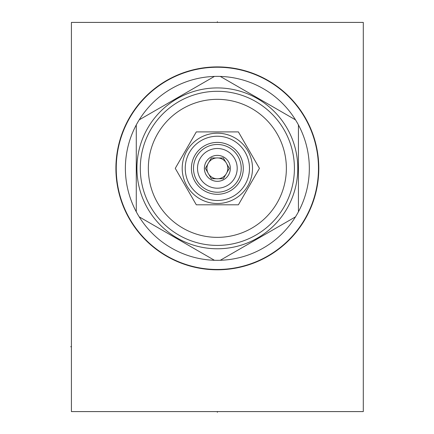 <?xml version="1.0" encoding="UTF-8"?>
<svg xmlns="http://www.w3.org/2000/svg" width="434" height="434" viewBox="0 0 434 434"><rect width="100%" height="100%" fill="white"/><g stroke="black" fill="none" stroke-linecap="round" stroke-linejoin="round"><path stroke-width="0.65" d="M318.8 168.354A101.447 101.447 0 0 1 217.358 269.796A101.447 101.447 0 0 1 115.911 168.354A101.447 101.447 0 0 1 217.358 66.907A101.447 101.447 0 0 1 318.8 168.354M71.415 22.411L71.415 411.589L363.296 411.589L363.296 22.411L71.415 22.411M217.358 67.232A101.122 101.122 0 0 0 116.236 168.354A101.122 101.122 0 0 0 217.358 269.476A101.122 101.122 0 0 0 318.475 168.354A101.122 101.122 0 0 0 217.358 67.232M295.5 119.849A91.975 91.975 0 0 0 220.293 76.422L295.5 119.849A91.975 91.975 0 0 1 220.293 260.281L295.5 216.859M214.423 76.422L139.211 119.849A91.975 91.975 0 0 1 220.293 76.422M217.358 87.923A80.431 80.431 0 0 1 297.784 168.354A80.431 80.431 0 0 1 217.358 248.78A80.431 80.431 0 0 1 136.927 168.354A80.431 80.431 0 0 1 217.358 87.923M220.293 260.281A91.975 91.975 0 0 1 139.211 216.859L214.423 260.281M298.435 211.776L298.435 124.932M139.211 119.849A91.975 91.975 0 0 0 139.211 216.859M136.276 124.932L136.276 211.776M217.358 91.297A77.057 77.057 0 0 0 140.301 168.354A77.057 77.057 0 0 0 217.358 245.411A77.057 77.057 0 0 0 294.415 168.354A77.057 77.057 0 0 0 217.358 91.297M217.358 99.337A69.011 69.011 0 0 0 148.341 168.354A69.011 69.011 0 0 0 217.358 237.365A69.011 69.011 0 0 0 286.369 168.354A69.011 69.011 0 0 0 217.358 99.337M238.402 204.805L259.445 168.354L238.402 131.898L196.309 131.898L175.265 168.354L196.309 204.805L238.402 204.805M182.199 168.354A35.154 35.154 0 0 0 217.358 203.508A35.154 35.154 0 0 0 252.512 168.354A35.154 35.154 0 0 0 217.358 133.195A35.154 35.154 0 0 0 182.199 168.354A35.154 35.154 0 0 0 217.358 203.508A35.154 35.154 0 0 0 252.512 168.354A35.154 35.154 0 0 0 217.358 133.195A35.154 35.154 0 0 0 182.199 168.354M185.231 168.354A32.127 32.127 0 0 0 217.358 200.481A32.127 32.127 0 0 0 249.485 168.354A32.127 32.127 0 0 0 217.358 136.227A32.127 32.127 0 0 0 185.231 168.354M243.3 168.354A25.948 25.948 0 0 0 217.358 142.406A25.948 25.948 0 0 0 191.41 168.354A25.948 25.948 0 0 0 217.358 194.296A25.948 25.948 0 0 0 243.3 168.354M193.488 168.354A23.87 23.87 0 0 1 217.358 144.484A23.87 23.87 0 0 1 241.223 168.354A23.87 23.87 0 0 1 217.358 192.224A23.87 23.87 0 0 1 193.488 168.354M237.203 168.354A19.85 19.85 0 0 1 217.358 188.199A19.85 19.85 0 0 1 197.508 168.354A19.85 19.85 0 0 1 217.358 148.504A19.85 19.85 0 0 1 237.203 168.354M230.329 168.354A12.971 12.971 0 0 0 217.358 155.377A12.971 12.971 0 0 0 204.381 168.354A12.971 12.971 0 0 0 217.358 181.325A12.971 12.971 0 0 0 230.329 168.354M229.342 168.354L226.922 164.171A10.443 10.443 0 0 0 225.761 162.159L223.347 157.976L218.519 157.976A10.443 10.443 0 0 0 216.192 157.976L211.363 157.976L208.949 162.159A10.443 10.443 0 0 0 207.788 164.171L205.374 168.354L207.788 172.537A10.443 10.443 0 0 1 207.788 164.171L205.374 168.354L207.788 172.537A10.443 10.443 0 0 0 226.922 172.537L229.342 168.354L226.922 164.171A10.443 10.443 0 0 1 226.922 172.537L229.342 168.354M216.192 157.976A10.443 10.443 0 0 0 208.949 162.159L211.363 157.976L216.192 157.976M225.761 162.159A10.443 10.443 0 0 0 218.519 157.976L223.347 157.976L225.761 162.159M223.347 178.732L225.761 174.549L223.347 178.732L218.519 178.732L223.347 178.732M208.949 174.549L211.363 178.732L216.192 178.732L211.363 178.732L208.949 174.549M217.358 22.411L217.358 21.7L217.358 22.411M71.415 346.723L70.704 346.723M217.358 411.589L217.358 412.3L217.358 411.589"/></g></svg>
